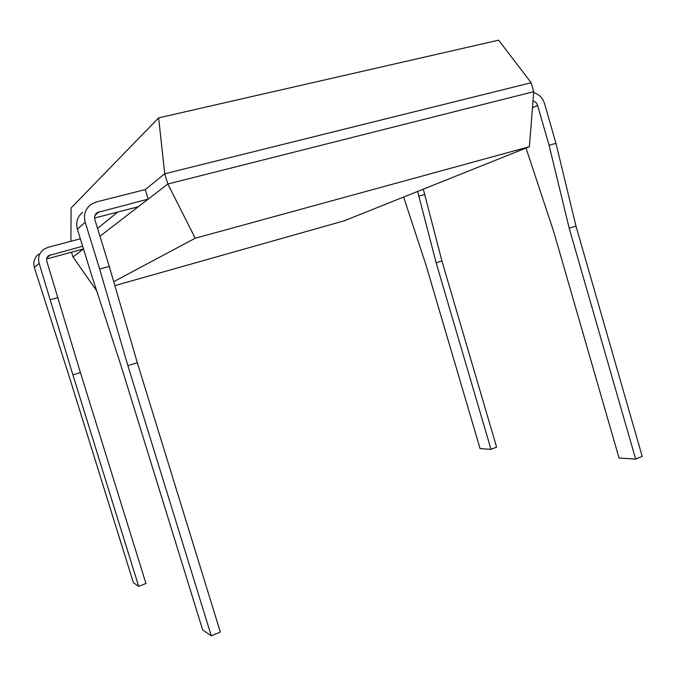 <?xml version="1.0" encoding="UTF-8"?>
<svg xmlns="http://www.w3.org/2000/svg" width="676" height="676" viewBox="0 0 676 676"><rect width="100%" height="100%" fill="white"/><g stroke="black" fill="none" stroke-linecap="round" stroke-linejoin="round"><path stroke-width="1.01" d="M82.692 212.239C77.385 216.658 75.619 222.303 77.377 229.189L91.311 274.262L121.359 366.747L202.682 629.973L211.275 635.829L220.325 632.06L137.312 362.708L127.882 365.648L211.275 635.829M94.581 218.027L138.234 206.78L148.196 199.116L145.289 189.601L96.338 201.947L90.685 204.634C85.193 209.205 83.359 215.069 85.193 222.218L99.651 269.065L127.882 365.648M137.312 362.708L109.267 266.42L94.877 219.717C94.133 216.759 94.927 214.376 97.259 212.551L148.196 199.116M109.267 266.42L99.651 269.065M71.563 252.309L73.008 256.973L83.478 248.92L46.619 258.976M99.963 236.237L167.842 183.99L533.719 91.674L531.15 82.734L164.733 173.783L167.842 183.99L195.22 238.222L113.712 281.672M97.555 228.42L117.641 212.087M145.289 189.601L164.733 173.783L158.623 117.869L498.651 40.171L531.15 82.734M158.623 117.869L71.073 208.005L70.929 241.281M96.643 290.764L73.008 256.973M114.861 285.618L344.371 220.765L529.392 146.7L533.719 91.674M529.392 146.7L195.22 238.222M635.66 459.114L569.192 228.226L575.977 226.114L642.2 456.393L635.66 459.114L619.039 457.99L553.872 232.198L526.021 148.052M533.643 92.705C538.958 94.065 542.591 97.699 544.543 103.605L555.968 143.363L575.977 226.114M532.46 107.754L537.597 105.405L549.073 145.264L569.192 228.226M537.597 105.405C536.761 102.921 535.231 101.451 532.984 101.003M549.073 145.264L555.968 143.363M38.617 254.142C34.383 257.674 32.963 262.144 34.358 267.544L68.901 375.569L133.4 582.729L138.69 586.337L145.965 583.506L80.41 372.577L72.898 374.893L138.69 586.337M80.351 238.805L47.996 247.323L43.517 249.486C39.166 253.12 37.704 257.717 39.132 263.285L72.898 374.893M80.41 372.577L46.805 261.223C46.221 258.925 46.855 257.049 48.706 255.604L82.649 246.25M58.094 297.575L50.472 299.721M491.004 449.346L436.138 262.753L441.918 260.97L496.615 447.157L491.004 449.346L480.07 448.602L426.1 265.355L403.631 197.046M423.303 189.17L441.918 260.97M417.624 191.443L436.138 262.753M418.993 196.091L424.849 194.443M77.377 229.189L85.193 222.218M95.003 215.424L99.313 211.622M34.358 267.544L39.132 263.285M46.914 257.869L50.337 254.852M96.161 213.531L97.259 212.551M47.827 256.381L48.706 255.604"/></g></svg>
